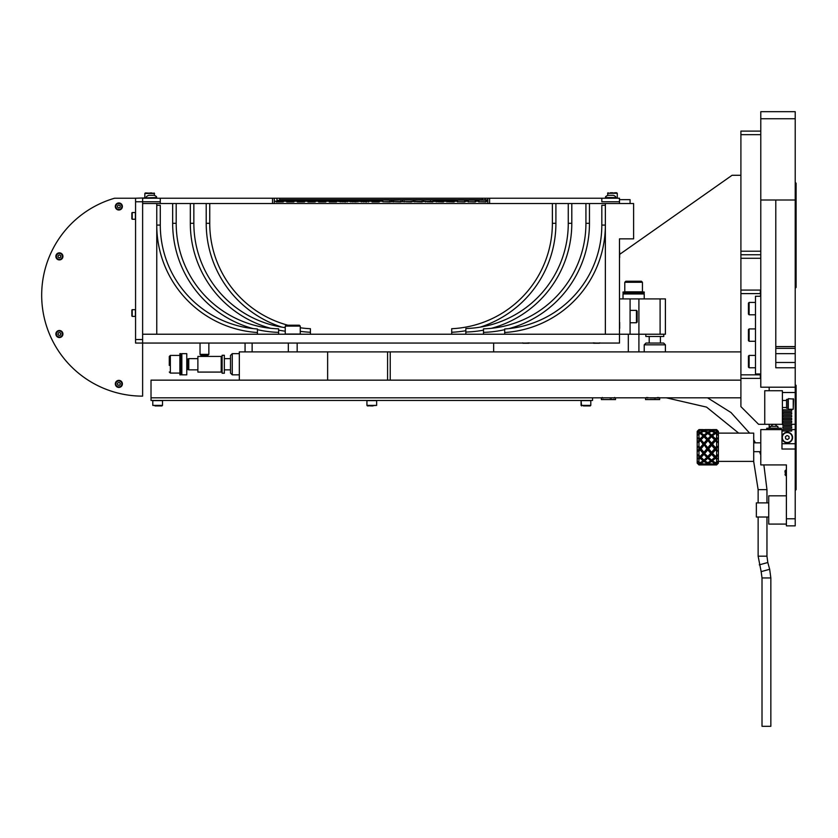 <?xml version="1.0" encoding="UTF-8"?>
<svg xmlns="http://www.w3.org/2000/svg" width="838" height="838" viewBox="0 0 838 838"><rect width="100%" height="100%" fill="white"/><g stroke="black" fill="none" stroke-linecap="round" stroke-linejoin="round"><path stroke-width="1.26" d="M120.536 209.395A3.352 3.352 0 0 0 120.536 203.582A3.352 3.352 0 0 0 115.508 206.483A3.352 3.352 0 0 0 120.536 209.395M120.19 207.248L118.86 208.013L117.54 207.248L117.54 205.719L118.86 204.954L120.19 205.719L120.19 207.248M476.403 199.853L442.852 199.853M451.483 199.853L452.111 199.853M448.938 199.853L449.681 199.853M447.251 199.853L412.788 199.915M454.95 200.146L454.206 200.146M454.133 200.146L453.389 200.146M453.327 200.146L452.583 200.146M452.52 200.146L451.776 200.146M451.703 200.146L450.97 200.146M450.896 200.146L450.153 200.146M450.09 200.146L449.346 200.146M448.54 200.146L449.283 200.146M448.466 200.146L447.722 200.146M447.66 200.146L446.916 200.146M446.109 200.146L446.853 200.146M445.303 200.146L446.036 200.146M444.894 200.146L445.638 200.146M455.348 200.146L454.605 200.146M445.701 200.146L446.445 200.146M446.507 200.146L447.251 200.146M448.068 200.146L447.324 200.146M448.131 200.146L448.875 200.146M448.938 200.146L449.681 200.146M450.488 200.146L449.755 200.146M451.305 200.146L450.561 200.146M451.368 200.146L452.111 200.146M452.918 200.146L452.174 200.146M453.735 200.146L452.991 200.146M454.542 200.146L453.798 200.146M272.528 203.529L272.528 198.229L274.298 198.229L274.298 203.529L142.628 203.529L142.628 334.226L619.492 334.226L619.492 238.851L619.492 242.392L619.492 238.851L633.612 238.851L633.612 203.529L605.361 203.529L605.361 334.226L665.403 334.226L665.403 298.904L660.103 298.904L660.103 334.226M660.103 298.904L619.492 298.904M630.082 334.226L630.082 298.904M379.247 201.948L377.529 201.948L377.529 201.235L372.009 201.235L372.009 201.948L379.247 201.948L379.247 201.235L382.914 201.235L382.914 201.769L457.674 201.235L457.579 201.769M457.674 201.769L464.619 201.769L466.368 201.235L466.054 200.198M456.239 200.198L455.411 200.198M455.725 199.999L455.725 201.235L455.914 199.999M619.492 198.229L619.492 201.769L601.82 201.769L601.82 198.229L619.492 198.229L615.689 198.229L615.689 197.559C616.255 196.993 615.501 196.249 613.447 195.317L607.864 195.317C605.811 196.249 605.057 196.993 605.623 197.559L615.647 197.559C616.255 196.993 615.501 196.249 613.447 195.317L609.027 195.317M276.09 201.235L276.09 201.948L283.275 201.948L282.354 201.948L282.354 201.235L274.298 201.235L274.298 203.529L489.591 203.529L489.591 198.229L601.82 198.229L488.596 198.229M489.591 203.529L619.492 203.529L619.492 201.769M482.458 198.229L279.662 198.229L279.662 199.643L482.458 199.643L482.458 198.229L489.591 198.229M619.492 334.226L619.492 343.056L142.628 343.056L142.628 334.226L156.758 334.226L156.758 203.529L142.628 203.529L142.628 198.229L160.288 198.229L160.288 201.769L135.567 201.769L135.567 198.229L156.497 197.559C157.052 196.993 156.308 196.249 154.255 195.317L148.672 195.317L154.234 195.317C156.308 196.249 157.052 196.993 156.497 197.559L156.497 198.229L487.946 198.229M272.528 198.229L160.288 198.229M279.662 198.229L274.298 198.229L274.298 201.235M276.949 198.229L276.949 200.355L381.122 200.355L381.122 201.235L381.122 200.355M283.925 200.355L283.925 199.643M336.509 201.948L336.509 201.235L335.148 201.235L335.148 201.948L336.509 201.948L329.282 201.948L329.282 201.235L318.618 201.235L318.618 201.948L325.846 201.948L324.568 201.948L324.568 201.235M347.194 201.948L347.194 201.235L345.727 201.235L345.727 201.948L336.509 201.235M357.868 201.948L357.868 201.235L356.328 201.235L356.328 201.948L347.194 201.235M368.563 201.948L368.563 201.235L366.929 201.235L366.929 201.948L357.868 201.235M293.897 201.948L292.891 201.948L292.891 201.235L286.701 201.235L286.701 201.948L293.897 201.948L293.897 201.235L292.891 201.235M304.529 201.948L303.429 201.948L303.429 201.235L297.322 201.235L297.322 201.948L304.529 201.948L304.529 201.235L303.429 201.235M315.182 201.948L313.999 201.948L313.999 201.235L307.965 201.235L307.965 201.948L315.182 201.948L315.182 201.235L313.999 201.235M310.301 201.948L310.301 201.235M299.742 201.948L299.742 201.235M289.204 201.948L289.204 201.235M283.275 201.948L283.275 201.235L282.354 201.235M278.677 201.948L278.677 201.235M379.247 201.235L377.529 201.235M325.846 201.948L325.846 201.235M320.86 201.948L320.86 201.235M335.148 201.235L329.282 201.235M331.439 201.948L331.439 201.235M345.727 201.235L339.956 201.235M342.03 201.948L342.03 201.235M356.328 201.235L350.63 201.235M352.62 201.948L352.62 201.235M366.929 201.235L361.314 201.235M363.221 201.948L363.221 201.235M373.811 201.948L373.811 201.235L373.811 201.948M485.171 198.229L485.171 199.832M402.858 200.198L402.366 199.999L402.366 201.235L401.905 200.146M392.153 200.167L391.849 201.235L391.66 200.355M487.821 203.529L487.821 198.229M432.638 201.235L432.837 201.948L426.971 201.769M421.964 201.235L422.163 201.948L416.381 201.769M411.28 201.235L411.479 201.948L405.791 201.769M400.794 201.235L400.794 201.948L395.19 201.769M389.89 201.235L390.11 201.948L384.59 201.769M479.765 201.769L486.03 201.948L485.862 201.235L487.821 201.235M469.228 201.769L475.418 201.948L475.418 201.235L478.938 201.235L478.844 201.769M458.679 201.769L464.786 201.948L464.619 201.235M448.121 201.769L454.154 201.948L453.966 201.235M443.312 201.235L443.501 201.948L437.551 201.769M446.937 201.948L446.937 201.235M436.273 201.948L436.273 201.235M425.61 201.948L425.61 201.235M414.925 201.948L414.925 201.235M404.251 201.948L404.251 201.235M393.556 201.948L393.556 201.235M372.009 201.235L368.563 201.235M318.618 201.235L315.182 201.235M307.965 201.235L304.529 201.235M297.322 201.235L293.897 201.235M286.701 201.235L283.275 201.235M478.844 201.948L478.844 201.235M468.222 201.948L468.222 201.235M466.881 200.198L466.368 201.235L468.316 201.235L468.222 201.769M457.579 201.948L457.579 201.235M400.585 201.235L400.669 201.948M445.072 199.999L445.261 201.235L445.261 199.999L444.748 200.198M456.291 199.853L455.39 199.853M465.593 200.146L464.734 200.146M464.786 200.146L463.927 200.146M463.969 200.146L463.121 200.146M463.163 200.146L462.304 200.146M462.356 200.146L461.497 200.146M461.549 200.146L460.691 200.146M460.743 200.146L459.077 200.146M459.119 200.146L458.271 200.146M458.313 200.146L457.454 200.146M457.506 200.146L456.647 200.146M456.7 200.146L455.841 200.146M455.432 200.146L456.291 200.146M465.142 200.146L466.934 200.146M456.249 200.146L457.904 200.146M458.721 200.146L457.862 200.146M459.528 200.146L458.669 200.146M460.334 200.146L459.475 200.146M461.141 200.146L460.292 200.146M461.948 200.146L461.099 200.146M462.765 200.146L461.906 200.146M463.571 200.146L462.712 200.146M464.378 200.146L463.519 200.146M464.325 200.146L465.184 200.146M434.178 199.989L433.099 199.853M434.964 199.853L434.084 200.198M444.287 200.146L443.658 200.146M442.852 200.146L443.48 200.146M442.663 200.146L442.035 200.146M441.856 200.146L441.228 200.146M441.05 200.146L440.421 200.146M440.233 200.146L439.604 200.146M439.426 200.146L438.798 200.146M438.62 200.146L437.991 200.146M437.803 200.146L437.174 200.146M436.996 200.146L436.368 200.146M436.179 200.146L435.551 200.146M435.372 200.146L434.744 200.146M434.335 200.146L434.964 200.146M444.695 200.146L444.067 200.146M435.781 200.146L435.152 200.146M436.588 200.146L435.959 200.146M437.394 200.146L436.766 200.146M438.211 200.146L437.583 200.146M439.018 200.146L438.389 200.146M439.835 200.146L439.206 200.146M440.641 200.146L440.013 200.146M441.448 200.146L440.819 200.146M442.265 200.146L441.636 200.146M443.072 200.146L442.443 200.146M443.878 200.146L443.25 200.146M423.724 199.999L423.913 201.235L423.913 199.999L423.4 200.198M434.178 199.999L434.398 201.235L434.398 199.999M391.66 201.235L391.336 200.198M381.311 199.999L390.801 200.167M740.907 397.809L151.018 397.809L151.018 400.459L592.55 400.459L592.55 397.809L151.018 397.809L151.018 380.148L239.322 380.148L239.322 351.887L327.637 351.887L327.637 380.148L239.322 380.148M642.442 282.291L642.442 291.834L624.781 291.834L624.781 282.291L642.442 282.291L641.384 281.233L625.85 281.233L624.781 282.291M169.286 356.684L169.286 365.399M791.68 419.702L782.849 419.702L782.849 418.298L791.68 418.298L791.68 419.702M785.52 471.804L785.52 470.223L784.976 470.998L785.52 475.513L785.52 471.804M613.426 195.317L612.536 195.317M412.904 199.853L412.317 199.863M420.844 199.853L423.347 200.146M413.061 199.999L423.347 199.853M413.207 200.146L420.508 199.853M412.725 200.198L413.228 201.235L413.228 199.999M188.749 369.862L187.628 369.212L187.628 359.293L188.749 358.643L188.749 369.862L197.433 369.862M170.355 373.078L179.887 373.078L170.355 373.078L169.286 372.02L170.355 373.078L170.355 355.417L169.286 356.475L169.286 359.376M402.554 199.853L401.884 200.146M402.47 199.999L412.453 199.853M795.22 283.003L796.1 282.647L796.1 287.424L795.22 288.303M796.1 282.647L796.1 188.005L795.22 187.639M796.1 188.005L796.1 183.218L795.22 182.338M795.22 490.523L796.1 489.643L796.1 385.449L795.22 384.558M796.1 484.867L795.22 485.233M796.1 390.225L795.22 389.859M470.809 199.853L471.784 199.853M475.701 199.842L486.229 199.853M486.836 200.146L485.757 200.146M486.03 200.146L484.951 200.146M485.223 200.146L484.144 200.146M484.416 200.146L483.337 200.146M483.61 200.146L482.531 200.146M482.803 200.146L481.724 200.146M481.997 200.146L480.918 200.146M481.19 200.146L480.111 200.146M480.384 200.146L479.305 200.146M479.577 200.146L478.498 200.146M478.77 200.146L477.691 200.146M477.964 200.146L476.885 200.146M477.566 200.146L476.487 200.146M487.245 200.146L486.155 200.146M478.372 200.146L477.283 200.146M479.179 200.146L478.089 200.146M479.985 200.146L478.896 200.146M480.792 200.146L479.703 200.146M481.599 200.146L480.509 200.146M482.405 200.146L481.316 200.146M483.212 200.146L482.122 200.146M484.018 200.146L482.929 200.146M484.825 200.146L483.736 200.146M485.631 200.146L484.542 200.146M486.438 200.146L485.349 200.146M477 199.999L477.189 201.235L477.189 199.999L476.686 200.198M478.938 201.769L485.862 201.769L485.862 201.235M487.622 201.235L487.297 200.198M468.316 201.769L475.251 201.769L475.251 201.235M181.836 374.848L181.836 353.657L186.78 353.657L186.78 374.848L181.836 374.848L186.78 374.848M476.225 200.146L475.251 200.146M475.418 200.146L474.444 200.146M474.612 200.146L473.638 200.146M473.795 200.146L472.831 200.146M472.988 200.146L472.024 200.146M472.182 200.146L471.218 200.146M470.411 200.146L471.375 200.146M469.605 200.146L470.568 200.146M469.762 200.146L468.788 200.146M468.955 200.146L467.981 200.146M468.149 200.146L467.175 200.146M467.342 200.146L466.368 200.146M476.623 200.146L475.659 200.146M467.74 200.146L466.776 200.146M468.547 200.146L467.583 200.146M469.353 200.146L468.39 200.146M470.17 200.146L469.196 200.146M470.977 200.146L470.003 200.146M470.809 200.146L471.784 200.146M472.59 200.146L471.616 200.146M473.397 200.146L472.423 200.146M474.203 200.146L473.229 200.146M475.816 200.146L474.853 200.146M607.602 193.285L616.747 192.761L614.767 192.761L617.281 193.285L617.281 198.061L615.689 198.061M607.864 195.317C605.811 196.249 605.057 196.993 605.623 197.559L605.623 198.229L601.82 198.229M373.821 200.355L373.821 199.643M354.924 200.355L354.924 199.643M369.401 199.643L369.401 200.355M336.028 200.355L336.028 199.643M350.504 199.643L350.504 200.355M298.234 200.355L298.234 199.643M312.71 199.643L312.71 200.355M317.131 200.355L317.131 199.643M331.607 199.643L331.607 200.355M293.813 199.643L293.813 200.355M379.122 199.643L379.122 200.355M360.225 199.643L360.225 200.355M341.328 199.643L341.328 200.355M322.431 199.643L322.431 200.355M142.628 203.529L142.628 198.229M160.288 203.529L160.288 201.769M364.111 200.355L364.111 199.643M345.214 200.355L345.214 199.643M326.317 200.355L326.317 199.643M307.41 200.355L307.41 199.643M303.534 199.643L303.534 200.355M288.513 200.355L288.513 199.643M660.302 343.056L649.314 343.056M633.811 293.059L644.213 293.059L644.213 292.001L623.022 292.001L623.022 293.059L633.811 293.059M663.78 334.226L663.78 336.467L645.836 336.467L645.836 334.226M180.945 364.059L180.945 353.657L179.887 353.657L179.887 374.848L180.945 374.848L180.945 364.059M791.68 422.53L782.849 422.53L782.849 421.116L791.68 421.116L791.68 422.53M789.145 438.358L787.5 439.573L785.635 438.756L785.395 436.734L787.039 435.519L788.904 436.326L789.145 438.358M790.307 441.448A4.944 4.944 0 0 1 782.367 438.222A4.944 4.944 0 0 1 789.134 432.963A4.944 4.944 0 0 1 790.307 441.448M790.517 441.731A5.3 5.3 0 0 1 782.022 438.264A5.3 5.3 0 0 1 789.27 432.638A5.3 5.3 0 0 1 790.517 441.731M791.68 428.187L782.849 428.187L782.849 426.772L791.68 426.772L791.68 428.187M391.744 200.355L401.873 199.853M402.366 201.235L402.544 199.999M431.067 199.853L430.261 199.853M424.698 199.853L423.127 199.853M433.623 200.146L433.099 200.146M430.261 200.146L430.784 200.146M791.68 429.601L791.68 431.015L782.849 431.015L782.849 429.601L795.22 429.601L795.22 443.721L781.969 443.721M749.12 355.417L748.418 356.129L748.418 367.075L749.12 367.777L749.12 355.417L755.478 355.417M748.418 364.247L748.418 361.597M712.74 464.922L716.626 464.922L717.506 463.309L716.626 463.414L717.506 461.319L716.626 462.063L716.626 459.329L717.506 458.721L716.626 457.684L717.506 454.866L716.626 455.264L716.626 451.263L717.506 451.064L716.626 449.158L717.506 446.371L716.626 446.319L716.626 442.129L717.506 442.38L716.626 440.128L717.506 438.106L716.626 437.625L716.626 434.367L717.506 435.006L716.626 432.597L717.506 432.303L716.626 431.518L716.626 430.062L717.506 430.921L716.626 429.601L712.74 429.601M698.965 429.601L698.075 430.921L698.965 430.062L698.965 431.518L698.075 432.303L698.965 432.597L698.075 435.006L698.965 434.367L698.965 437.625L698.075 438.106L698.965 439.479L698.075 442.38L698.965 442.129L698.965 446.319L698.075 446.371L698.965 448.456L698.075 451.064L698.965 451.263L698.965 455.264L698.075 454.866L698.965 457.108L698.075 458.721L698.965 459.329L698.965 462.063L698.075 461.319L698.965 463.414L698.075 463.309L698.965 464.922L697.195 463.152L697.195 431.361L698.965 429.601L702.841 429.601M623.022 298.904L623.022 293.96L644.213 293.96L644.213 298.904M197.883 372.082L197.883 356.422L197.883 372.082L221.211 372.082L221.211 356.422L197.883 356.422M222.112 355.281L222.112 373.224L224.354 373.224L224.354 355.281L222.112 355.281M630.082 199.643L619.492 199.643L630.082 199.643L630.082 203.529M164.929 255.81L164.3 253.684A104.122 104.122 0 0 1 160.288 225.087L160.288 205.3L156.758 205.3L156.758 225.087A107.652 107.652 0 0 0 257.434 332.518L257.434 328.978A104.122 104.122 0 0 1 237.301 325.615L235.719 325.175A104.122 104.122 0 0 1 164.929 255.81M160.288 225.087L156.758 225.087L156.758 334.226L257.434 334.226L257.434 332.518M597.19 255.81L597.819 253.684L597.19 255.81A104.122 104.122 0 0 1 526.39 325.175L524.818 325.615A104.122 104.122 0 0 1 504.686 328.978L504.686 332.518A107.652 107.652 0 0 0 605.361 225.087L605.361 334.226L504.686 334.226L504.686 332.518M601.82 225.087L605.361 225.087L605.361 205.3L601.82 205.3L601.82 225.087A104.122 104.122 0 0 1 597.819 253.684M610.389 192.761L612.746 192.761M795.22 367.777L775.789 367.777L775.789 199.999L760.778 199.999L760.778 387.208L795.22 387.208L795.22 362.487L775.789 362.487M760.778 199.999L760.778 118.755L795.22 118.755L795.22 111.695L760.778 111.695L760.778 118.755M769.169 424.3L769.169 428.249M795.22 443.721L795.22 449.021L781.969 449.021L781.969 429.601L760.778 429.601L760.778 464.922L786.39 464.922L786.39 525.855L795.22 525.855L795.22 518.785L786.39 518.785M795.22 449.021L795.22 518.785M795.22 118.755L795.22 346.586L775.789 346.586M775.789 353.657L795.22 353.657L795.22 346.586M795.22 353.657L795.22 362.487M782.409 392.509L795.22 392.509L795.22 387.208M795.22 392.509L795.22 424.3L791.68 424.3M795.22 429.601L795.22 424.3M781.969 429.601L782.849 429.601M795.22 348.357L775.789 348.357L795.22 348.357M795.22 199.999L775.789 199.999M760.778 296.254L755.478 296.254L755.478 373.968L760.778 373.968M791.68 416.884L782.849 416.884L782.849 415.47L791.68 415.47L791.68 416.884M781.309 429.601L781.309 428.249L766.739 428.249L766.739 429.601L766.739 428.249M791.68 414.056L782.849 414.056L782.849 412.642L791.68 412.642L791.68 414.056M791.68 425.358L782.849 425.358L782.849 423.944L791.68 423.944L791.68 425.358M749.12 302.434L748.418 303.147L748.418 314.093L749.12 314.795L749.12 302.434L755.478 302.434M791.68 411.228L782.849 411.228L782.849 409.813L791.68 409.813L791.68 411.228M770.321 426.322L777.727 426.322L778.23 428.197L769.818 428.197L770.321 426.322M716.731 429.726L717.506 430.502M717.119 430.093L718.386 431.361L718.386 463.152L717.119 464.42M717.506 464.011L715.443 464.912L716.626 464.891M698.075 464.011L699.74 464.922M716.626 464.158L715.443 463.686L712.499 464.65L715.851 464.922M715.443 463.686L715.443 462.471L716.626 463.414M716.626 459.329L715.443 458.25L712.499 460.795L715.443 462.786L716.626 462.063M706.507 464.891L703.962 464.807L703.962 463.781L704.852 464.65L710.739 464.65L707.796 463.686L707.796 462.471L711.619 464.441L714.563 463.267L711.619 461.455L711.619 460.114L712.279 460.628M715.443 458.25L715.443 456.888L717.506 458.721M716.626 451.263L715.443 449.87L712.499 453.306L716.626 457.684M698.965 464.891L703.082 464.65L700.139 463.686L700.139 462.471L703.962 464.441L706.905 463.267L703.962 461.455L703.962 460.114L707.796 462.786L710.739 460.795L707.796 458.25L707.796 456.888L711.619 460.114L717.506 454.866M715.443 456.501L716.626 455.264M715.443 449.87L715.443 448.728L717.506 451.064M716.626 442.129L715.443 440.788L712.499 444.203L715.443 447.743L715.443 448.728L716.626 449.158M698.075 458.721L700.139 456.888L703.962 460.114L707.796 456.888L711.619 460.114L714.563 457.401L711.619 454.301L711.619 453.002L717.506 446.371M715.443 447.743L716.626 446.319M707.796 438.85L710.739 435.917L707.796 433.435L704.852 435.917L707.796 438.85L707.796 440.18L711.619 436.483L708.676 439.803L711.619 443.155L711.619 444.35L715.443 440.788M716.626 439.479L715.443 440.18L717.506 442.38M699.259 429.664L700.139 430.543L700.139 429.601L698.965 429.622L701.427 429.632M716.626 429.632L715.443 430.543L715.443 429.601L716.626 429.622L714.165 429.632M716.626 430.062L712.499 430.669L715.443 432.209L716.626 431.518M716.626 432.597L715.443 433.518L715.443 432.209M716.354 434.147L717.506 435.006M716.626 434.367L715.443 433.435L714.542 434.147M716.982 434.608L715.443 433.435L711.619 436.483L713.913 434.608M698.965 455.264L703.962 460.114L706.905 457.401L703.962 454.301L703.962 453.002L707.796 456.501L710.739 453.306L707.796 449.87L707.796 448.728L708.676 448.812L711.619 452.3L714.563 448.812L711.619 445.261L711.619 444.35L712.499 444.203M711.619 443.155L714.563 439.803L715.443 440.18L717.506 438.106M700.139 462.471L699.259 463.267M698.075 451.064L700.139 448.728L701.018 448.812L703.962 452.3L706.905 448.812L703.962 444.35L708.676 439.803M710.739 435.917L711.619 436.483L711.619 435.121L714.563 432.796L715.443 433.518M698.965 462.063L700.139 462.786L703.082 460.795L700.139 458.25L700.139 456.888L698.965 457.108M708.697 434.147L707.796 433.435L706.884 434.147M703.962 435.121L706.905 432.796L703.962 431.057L701.018 432.796L703.962 435.121L703.962 436.483L704.852 435.917M698.075 442.38L701.018 439.803L703.962 443.155L706.905 439.803L703.962 436.755L706.256 434.608M714.563 432.796L711.619 431.057L707.796 433.518L707.796 432.209L710.739 430.669L711.619 431.497L711.619 430.334L714.563 429.664L715.443 430.543M706.905 432.796L707.796 433.518M703.962 430.732L703.962 430.083M698.075 454.866L700.139 456.888L703.962 453.002L707.796 456.888L711.619 453.002L715.443 456.888L714.563 457.401M698.965 449.158L698.965 448.456M698.965 446.319L700.139 447.743L700.139 448.728L699.259 448.812M698.965 431.518L700.139 432.209L700.139 433.518L701.018 432.796M710.739 430.669L707.796 429.789L703.962 431.497L703.962 430.334L706.905 429.664L707.796 430.543L707.796 429.601L709.074 429.632M700.139 432.209L703.082 430.669L703.962 431.497M698.075 446.371L703.962 453.002L707.796 448.728L712.499 453.306M703.082 430.669L698.965 430.062M706.905 429.664L701.018 429.664L700.139 430.543M698.965 440.128L698.965 439.479M698.075 438.106L699.259 439.803M698.965 437.625L700.139 438.85L700.139 440.18L707.796 448.728L711.619 444.35L715.443 448.728L714.563 448.812M712.499 430.669L711.619 431.497M714.563 429.664L708.676 429.664L711.619 430.334M708.676 429.664L707.796 430.543M706.507 429.632L707.796 429.601M711.619 430.732L711.619 430.083M714.165 464.891L711.619 464.807L711.619 463.781L712.499 464.65M711.619 464.807L709.074 464.891M715.443 462.471L714.563 463.267M711.619 463.781L710.739 464.65M710.959 460.628L711.902 459.905L712.499 460.795M711.619 461.455L708.676 463.267M707.796 463.686L704.852 464.65M703.962 464.807L701.427 464.891M711.619 460.114L710.739 460.795M707.796 462.471L706.905 463.267M703.962 463.781L703.082 464.65M703.302 460.628L704.245 459.905L704.632 460.628M711.619 454.301L708.676 457.401M707.796 458.25L704.852 460.795M700.139 463.686L698.965 464.158M703.962 461.455L701.018 463.267M711.619 452.3L710.739 453.306M707.796 456.501L706.905 457.401M703.962 460.114L703.082 460.795M709.336 434.608L715.443 440.18L715.443 438.85L716.626 437.625M700.139 456.501L703.082 453.306L700.139 449.87L700.139 448.728L704.852 444.203L707.796 447.743L710.739 444.203L707.796 440.18L711.619 444.35L710.739 444.203M707.796 447.743L707.796 448.728L706.905 448.812M703.962 452.3L703.082 453.306M711.619 445.261L708.676 448.812M707.796 449.87L704.852 453.306M700.139 458.25L698.965 459.329M703.962 454.301L701.018 457.401M707.796 440.788L704.852 444.203M700.139 449.87L698.965 451.263M703.962 445.261L701.018 448.812M700.139 447.743L703.082 444.203L700.139 440.18L703.962 436.483L706.905 439.803M703.962 443.155L703.962 444.35L703.082 444.203M700.139 438.85L703.082 435.917L700.139 433.435L699.238 434.147M701.05 434.147L703.082 435.917M700.139 440.788L698.965 442.129M703.962 436.755L701.018 439.803M698.075 435.006L698.599 434.608M701.678 434.608L700.139 433.435L698.965 434.367M700.139 433.518L699.259 432.796M701.018 429.664L703.962 430.334M704.852 430.669L707.796 432.209M708.676 432.796L711.619 435.121M712.499 435.917L715.443 438.85M714.563 439.803L711.619 436.755M707.523 397.809L731.019 412.547L749.601 433.131L753.708 433.131L753.708 461.392L718.386 461.392M787.971 403.811L787.971 408.232L786.568 408.232L786.568 399.391L787.971 399.391L787.971 403.811M749.12 328.925L748.418 329.638L748.418 340.584L749.12 341.286L749.12 328.925L755.478 328.925M748.418 337.756L748.418 335.106M552.378 203.529L552.378 223.317A105.515 105.515 0 0 1 451.703 328.716L451.703 332.257A109.045 109.045 0 0 0 465.834 330.706M480.205 327.145A109.045 109.045 0 0 0 555.908 223.317L555.908 203.529M451.703 334.226L451.703 332.257M300.255 331.324A109.045 109.045 0 0 0 310.416 332.257L310.416 328.716A105.515 105.515 0 0 1 300.255 327.763M287.884 325.217A105.515 105.515 0 0 1 209.741 223.317L209.741 203.529M206.211 203.529L206.211 223.317A109.045 109.045 0 0 0 281.914 327.145M310.416 334.226L310.416 332.257M135.567 198.229L114.586 198.229A100.937 100.937 0 0 0 142.628 396.133L142.628 343.056L135.567 343.056L135.567 339.526L142.628 339.526M135.567 339.526L135.567 201.769M120.63 380.84A3.53 3.53 0 0 0 115.33 383.909A3.53 3.53 0 0 0 120.63 386.967A3.53 3.53 0 0 0 120.63 380.84M62.871 333.398A3.53 3.53 0 0 0 57.131 331.303A3.53 3.53 0 0 0 58.189 337.326A3.53 3.53 0 0 0 62.871 333.398M62.106 258.649A3.53 3.53 0 0 0 60.011 252.898A3.53 3.53 0 0 0 56.073 257.591A3.53 3.53 0 0 0 62.106 258.649M118.86 210.013A3.53 3.53 0 0 0 121.919 204.723A3.53 3.53 0 0 0 115.801 204.723A3.53 3.53 0 0 0 118.86 210.013M528.883 343.234L522.881 343.234L529.239 342.878M593.524 343.234L599.526 343.234L593.168 342.878M585.93 203.529L585.93 223.317A105.557 105.557 0 0 1 483.495 328.831L483.495 332.372A109.097 109.097 0 0 0 504.686 329.669M508.97 328.601A109.097 109.097 0 0 0 589.46 223.317L589.46 203.529M483.495 334.226L483.495 332.372M144.88 193.463L154.548 193.463L145.634 192.939M568.269 203.529L568.269 223.317A105.232 105.232 0 0 1 465.834 328.517L465.834 332.047A108.762 108.762 0 0 0 483.495 330.141M491.508 328.286A108.762 108.762 0 0 0 571.799 223.317L571.799 203.529M465.834 334.226L465.834 332.047M619.659 251.746L619.659 257.748L619.659 251.746M285.245 327.637A105.232 105.232 0 0 1 193.85 223.317L193.85 203.529M190.32 203.529L190.32 223.317A108.762 108.762 0 0 0 270.611 328.286M278.625 330.141A108.762 108.762 0 0 0 285.245 331.199M257.434 329.669A109.097 109.097 0 0 0 278.625 332.372L278.625 328.831A105.557 105.557 0 0 1 176.19 223.317L176.19 203.529M172.659 203.529L172.659 223.317A109.097 109.097 0 0 0 253.149 328.601M278.625 334.226L278.625 332.372M522.881 343.234L524.557 343.234L522.524 342.878M599.526 343.234L597.85 343.234L599.882 342.878M619.659 322.389L619.659 328.402L619.659 322.389M619.659 326.715L619.659 328.402L619.659 326.715M619.659 256.072L619.659 257.748L619.659 256.072M367.463 405.927L376.639 405.403L366.929 405.403L367.463 405.927M145.372 192.939L144.838 193.463L145.372 192.939M150.012 192.939L152.045 192.939M152.788 405.403L152.788 400.637L162.499 400.637L162.499 405.403L152.788 405.403L161.975 405.927L155.093 405.927M581.603 405.927L581.069 400.637L590.79 400.637L590.79 405.403L581.069 405.403L590.256 405.927L583.384 405.927M118.86 380.546A3.352 3.352 0 0 0 115.958 385.585A3.352 3.352 0 0 0 121.772 385.585A3.352 3.352 0 0 0 118.86 380.546M118.095 382.578L119.625 382.578L120.389 383.909L119.625 385.229L118.095 385.229L117.33 383.909L118.095 382.578M252.133 351.887L252.133 343.056M637.152 311.087L637.152 322.043L637.152 311.087L636.44 310.385L630.082 310.385M62.703 256.962A3.352 3.352 0 0 0 58.251 253.233A3.352 3.352 0 0 0 57.235 258.952A3.352 3.352 0 0 0 62.703 256.962M60.828 255.894L60.566 257.36L59.131 257.884L57.958 256.899L58.22 255.401L59.666 254.878L60.807 255.831M208.861 343.056L208.861 354.38L200.031 354.38L200.031 343.056M200.031 354.38L200.9 355.239L207.992 355.239L208.861 354.38M132.215 212.538L135.389 212.538L135.389 219.252L132.215 219.252L132.215 212.538L131.859 218.896L131.859 212.894M297.165 343.056L297.165 351.887M300.255 326.097L299.376 325.217L296.285 325.217L299.376 325.217L300.255 326.097L300.255 334.048L285.245 334.048L285.245 326.097L300.255 326.097L299.376 325.217L286.125 325.217L289.215 325.217L286.125 325.217L289.215 325.217L286.125 325.217L285.245 326.097M132.215 309.672L135.389 309.672L135.389 316.387L132.215 316.387L132.215 309.672L131.859 316.031L131.859 310.029M61.97 331.848A3.352 3.352 0 0 0 56.24 332.864A3.352 3.352 0 0 0 59.98 337.316A3.352 3.352 0 0 0 61.97 331.848M59.917 332.571L60.902 333.744L60.378 335.179L58.87 335.441L57.895 334.268L58.409 332.833L59.917 332.571M760.778 293.604L760.338 296.254M760.778 251.222L740.907 251.222L740.907 258.282L760.778 258.282M740.907 258.282L740.907 290.074L760.338 290.074L760.338 293.604L740.907 293.604L740.907 406.639L758.568 424.3L782.409 424.3L782.409 390.738L764.748 390.738L764.748 424.3M769.169 387.208L769.169 390.738M760.338 373.968L760.778 374.848M740.907 290.074L740.907 293.604M740.907 251.222L740.907 134.656L760.778 134.656M760.778 131.116L740.907 131.116L740.907 134.656M760.778 254.752L740.907 254.752M740.907 374.848L760.338 374.848L760.338 378.378L740.907 378.378L740.907 351.887L327.637 351.887M289.215 325.217L296.285 325.217M644.213 351.887L644.213 344.827L665.403 344.827L665.403 351.887M644.213 344.827L645.983 343.056L663.644 343.056L665.403 344.827M387.585 351.887L387.585 380.148L390.236 380.148L390.236 351.887M387.585 380.148L327.637 380.148M740.907 380.148L390.236 380.148M619.659 254.375L732.077 175.278L740.907 175.278M493.645 351.887L493.645 343.056M232.262 353.657L230.492 355.417L230.492 373.078L232.262 374.848L232.262 353.657L239.322 353.657M793.24 409.29L793.596 399.045L788.296 398.689L788.296 409.29L793.24 409.29L793.24 398.689M659.663 397.809L659.663 399.569L645.532 399.569L645.532 397.809M650.058 397.987L656.929 397.987L650.058 397.987M762.014 726.305L770.845 726.305L770.845 577.948L769.672 569.285L761.155 571.631L762.014 577.948L762.014 726.305M758.128 517.025L758.128 556.191L761.155 571.631M753.676 461.392L758.128 489.643L758.128 502.894M666.294 397.809L706.56 407.111L738.676 433.131L718.386 433.131L753.708 433.131M160.194 405.927L162.499 405.403L162.499 400.637M615.511 397.809L615.511 399.569L601.38 399.569L601.38 397.809M786.39 495.824L768.729 495.824L768.729 524.085L786.39 524.085M768.729 517.025L756.358 517.025L756.358 502.894L768.729 502.894M609.98 398.155L611.51 398.155M588.475 405.927L590.256 405.927M654.132 398.155L655.662 398.155M366.929 405.403L366.929 400.637L376.639 400.637L376.639 405.403M373.057 405.927L370.511 405.927M120.358 209.081A3.006 3.006 0 0 1 115.864 206.483A3.006 3.006 0 0 1 120.358 203.885A3.006 3.006 0 0 1 120.358 209.081M638.912 351.887L638.912 298.904M308.541 201.948L308.541 201.235M297.982 201.948L297.982 201.235M287.444 201.948L287.444 201.235M276.917 201.948L276.917 201.235M319.1 201.948L319.1 201.235M329.68 201.948L329.68 201.235M340.259 201.948L340.259 201.235M350.85 201.948L350.85 201.235M361.45 201.948L361.45 201.235M372.051 201.948L372.051 201.235M390.068 201.948L390.068 201.235M378.944 199.643L378.944 200.355M364.289 200.355L364.289 199.643M369.055 199.643L369.055 200.355M360.036 199.643L360.036 200.355M345.392 200.355L345.392 199.643M350.158 199.643L350.158 200.355M341.139 199.643L341.139 200.355M326.495 200.355L326.495 199.643M331.261 199.643L331.261 200.355M322.242 199.643L322.242 200.355M307.598 200.355L307.598 199.643M312.365 199.643L312.365 200.355M374.177 199.643L374.177 200.355M355.27 199.643L355.27 200.355M336.373 199.643L336.373 200.355M317.476 199.643L317.476 200.355M303.346 199.643L303.346 200.355M288.701 200.355L288.701 199.643M293.468 199.643L293.468 200.355M298.579 199.643L298.579 200.355M607.56 195.338L608.095 192.761L607.56 193.285L617.281 193.285M555.908 223.317L552.378 223.317M209.741 223.317L206.211 223.317M589.46 223.317L585.93 223.317M571.799 223.317L568.269 223.317M193.85 223.317L190.32 223.317M176.19 223.317L172.659 223.317M118.86 380.902A3.006 3.006 0 0 1 121.458 385.407A3.006 3.006 0 0 1 116.262 385.407A3.006 3.006 0 0 1 118.86 380.902M636.44 310.385L636.44 322.745L637.152 322.043M62.358 256.899A3.006 3.006 0 0 1 57.466 258.68A3.006 3.006 0 0 1 58.367 253.558A3.006 3.006 0 0 1 62.358 256.899M61.698 332.078A3.006 3.006 0 0 1 59.917 336.96A3.006 3.006 0 0 1 56.575 332.979A3.006 3.006 0 0 1 61.698 332.078M762.014 577.948L770.845 577.948M759.301 564.854L767.807 562.518L769.672 569.285M758.128 556.191L766.959 556.191L767.807 562.518M758.128 489.643L766.959 489.643L766.959 502.894M452.583 199.853L453.327 199.853M451.776 199.853L452.52 199.853M449.755 199.853L451.703 199.853M449.346 199.853L450.09 199.853M447.324 199.853L448.466 199.853M446.916 199.853L447.66 199.853M448.131 199.853L448.875 199.853M452.174 199.853L452.918 199.853M452.991 199.853L453.735 199.853M463.927 199.853L464.786 199.853M462.304 199.853L463.163 199.853M460.743 199.853L461.549 199.853M458.271 199.853L459.926 199.853M464.325 199.853L466.934 199.853M456.249 199.853L457.904 199.853M457.862 199.853L459.528 199.853M462.712 199.853L463.571 199.853M443.658 199.853L444.287 199.853M442.035 199.853L443.072 199.853M440.421 199.853L441.856 199.853M439.206 199.853L440.233 199.853M438.798 199.853L439.426 199.853M437.991 199.853L438.62 199.853M437.174 199.853L437.803 199.853M435.152 199.853L437.394 199.853M434.744 199.853L435.372 199.853M444.067 199.853L444.695 199.853M437.583 199.853L438.211 199.853M438.389 199.853L439.018 199.853M440.013 199.853L440.641 199.853M441.636 199.853L442.265 199.853M443.25 199.853L443.878 199.853M628.322 334.226L628.322 351.887M221.211 371.182L222.112 371.182L221.211 371.182M221.211 357.323L222.112 357.323L221.211 357.323M186.78 369.548L188.215 369.548L186.78 369.548M186.78 358.947L188.215 358.947M169.286 356.475L170.355 355.417L179.887 355.417M786.39 475.513L784.976 474.737M785.52 470.223L786.39 470.223L784.976 470.998M224.354 369.862L230.492 369.862M188.749 358.643L197.433 358.643M224.354 358.643L230.492 358.643M146.43 197.559C145.864 197.003 146.608 196.26 148.672 195.317C146.608 196.26 145.864 197.003 146.43 197.559M484.144 199.853L485.223 199.853M483.337 199.853L484.416 199.853M482.531 199.853L483.61 199.853M480.111 199.853L482.803 199.853M478.498 199.853L480.384 199.853M476.885 199.853L477.964 199.853M476.487 199.853L477.566 199.853M486.155 199.853L487.245 199.853M478.089 199.853L479.179 199.853M479.703 199.853L480.792 199.853M480.509 199.853L481.599 199.853M481.316 199.853L482.405 199.853M482.122 199.853L484.018 199.853M483.736 199.853L485.631 199.853M485.349 199.853L486.438 199.853M475.251 199.853L476.225 199.853M474.612 199.853L475.418 199.853M471.218 199.853L472.182 199.853M469.762 199.853L470.568 199.853M467.175 199.853L468.955 199.853M466.368 199.853L468.547 199.853M474.853 199.853L476.623 199.853M468.39 199.853L469.353 199.853M470.003 199.853L470.977 199.853M473.397 199.853L474.203 199.853M649.199 336.467L649.199 342.648M660.417 336.467L660.417 342.648M643.113 293.96A15.891 15.891 0 0 0 644.213 293.059M623.022 293.059A15.891 15.891 0 0 0 624.121 293.96M181.836 354.757A15.891 15.891 0 0 0 180.945 353.657M180.945 374.848A15.891 15.891 0 0 0 181.836 373.748A15.891 15.891 0 0 1 180.945 374.848L179.887 374.848M431.884 199.853L433.623 199.853M430.669 199.853L431.591 199.853M429.454 199.853L430.376 199.853M428.239 199.853L429.559 199.853M425.4 199.853L427.129 199.853M424.594 199.853L425.505 199.853M749.12 367.777L755.478 367.777M702.841 464.922L698.965 464.922M710.498 429.601L705.083 429.601M710.498 464.922L705.083 464.922M753.708 439.73L755.415 442.841L760.778 442.841L753.708 442.841M222.112 373.224L224.354 373.224M776.711 426.322A2.807 2.807 0 0 0 771.327 426.322M749.12 314.795L755.478 314.795M697.195 463.152L698.473 464.42M697.195 431.361L698.473 430.093M700.537 429.601L699.74 429.601M708.194 429.601L707.387 429.601M715.851 429.601L715.044 429.601M705.627 464.922L702.307 464.922M713.285 464.922L709.964 464.922M753.708 451.672L760.778 451.672M749.12 341.286L755.478 341.286M154.548 195.338L154.024 192.939M144.838 193.463L144.838 198.229M245.063 351.887L245.063 343.056M636.44 322.745L630.082 322.745M288.335 343.056L288.335 351.887M239.322 374.848L232.262 374.848L230.492 373.078M786.568 400.459L782.409 400.459M786.568 407.519L782.409 407.519M657.463 397.453L656.929 397.987M647.743 397.453L648.277 397.987M766.959 517.025L766.959 556.191M766.959 489.643L763.879 464.922M760.778 454.908L759.521 451.672M614.631 397.453L613.919 398.155M602.271 397.453L602.972 398.155M590.79 405.403L590.79 400.637M581.069 405.403L581.069 400.637M646.423 397.453L647.125 398.155M658.783 397.453L658.081 398.155"/></g></svg>

